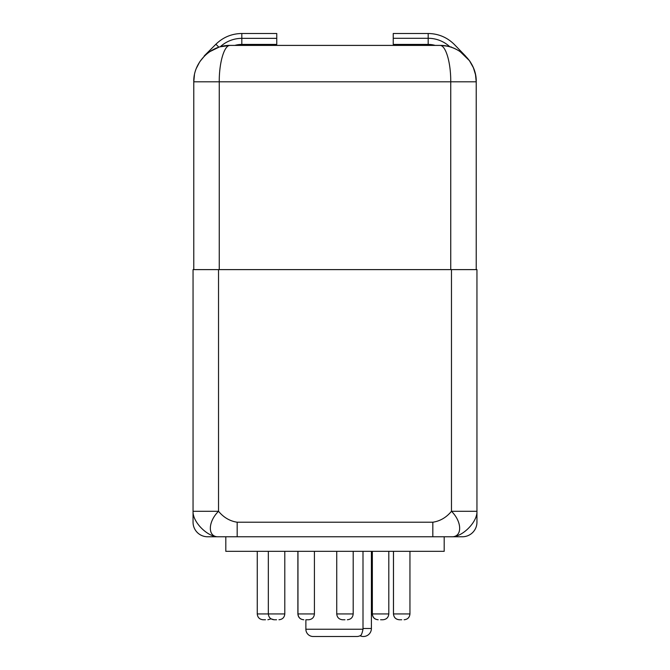 <?xml version="1.0" encoding="UTF-8"?>
<svg xmlns="http://www.w3.org/2000/svg" width="670" height="670" viewBox="0 0 670 670"><rect width="100%" height="100%" fill="white"/><g stroke="black" fill="none" stroke-linecap="round" stroke-linejoin="round"><path stroke-width="1" d="M451.471 269.616L193.052 269.616L193.052 511.294L218.529 511.294C207.616 522.022 207.616 537.34 218.529 536.77L432.828 536.77L432.828 522.215C440.14 521.109 446.346 517.475 451.471 511.294L476.948 511.294C477.517 522.022 462.2 537.34 451.471 536.77C462.384 537.34 462.384 522.022 451.471 511.294L451.471 269.616L476.948 269.616L476.948 522.215A14.556 14.556 0 0 1 462.392 536.77A14.556 14.556 0 0 0 476.948 522.215M207.608 536.77L218.529 536.77C207.8 537.34 192.483 522.022 193.052 511.294L193.052 522.215A14.556 14.556 0 0 0 207.608 536.77A14.556 14.556 0 0 1 193.052 522.215M218.529 269.616L218.529 511.294C223.654 517.475 229.86 521.109 237.172 522.215L237.172 536.77M462.392 536.77L432.828 536.77M444.193 536.77L444.193 551.326L225.807 551.326L225.807 536.77M194.434 74.914L193.781 81.807L193.781 269.616M476.219 269.616L476.219 81.807C476.814 63.08 459.947 44.965 439.821 45.409L230.178 45.409C210.053 44.965 193.186 63.08 193.781 81.807L219.258 81.807C219.082 63.08 224.14 44.965 230.178 45.409L220.254 46.783A31.8 31.8 0 0 1 241.82 38.349L241.82 44.421L276.76 44.421L276.76 33.5L241.82 33.5L241.82 38.349L276.76 38.349M435.232 45.409A25.736 25.736 0 0 0 428.18 44.421A25.736 25.736 0 0 1 435.232 45.409L393.24 45.409M276.76 45.409L234.768 45.409A25.736 25.736 0 0 1 241.82 44.421A25.736 25.736 0 0 0 234.768 45.409M448.498 46.456L445.935 45.92M440.785 45.418L447.049 46.13M469.938 61.355L470.357 61.992M473.573 68.181L475.566 74.914M475.851 76.606L476.219 81.807L475.491 74.538L473.389 67.72L469.394 60.585L464.285 54.848L459.352 51.087M454.997 48.717L454.562 48.525M451.345 46.992L449.779 46.791M449.403 46.691L448.825 46.54M448.264 46.398L447.828 46.297M444.897 45.761L444.478 45.702M465.558 56.062L454.101 44.237C446.882 37.227 438.239 33.651 428.18 33.5C438.239 33.651 446.882 37.227 454.101 44.237M393.24 44.421L428.18 44.421L393.24 44.421L393.24 33.5L428.18 33.5L428.18 38.282L393.24 38.282M218.328 47.386L213.755 49.32M213.303 49.555L212.834 49.798M212.449 50.016L210.866 50.945M210.564 51.138L210.129 51.422M209.827 51.623L210.481 51.196M209.526 51.833L208.931 52.252M206.754 53.943L205.296 55.233M206.26 54.37L205.606 54.948M228.947 45.426L228.026 45.468M227.758 45.485L220.246 46.791M209.576 51.799L204.258 55.886L215.899 44.237L218.872 47.202L209.744 51.682M204.484 56.029L204.987 55.526M208.881 52.285L208.186 52.804M450.743 269.616L450.743 81.807C450.918 63.08 445.86 44.965 439.821 45.409C447.133 45.434 453.9 47.495 460.123 51.59L469.435 60.643C474.1 67.528 476.362 74.588 476.219 81.807L219.258 81.807L219.258 269.616M362.998 551.326L363.006 629.222C362.06 633.753 361.063 635.939 360.033 635.763L360.376 635.52M363.006 629.222L305.88 629.222A7.278 7.278 0 0 0 313.158 636.5L356.842 636.5A7.278 7.278 0 0 0 360.033 635.763A8.007 8.007 0 0 0 371.398 628.494L362.998 628.494M265.479 619.758L263.076 619.758L265.479 619.758M401.715 619.758L399.312 619.758L401.715 619.758M380.568 619.758L382.972 619.758L380.568 619.758M344.966 619.758L342.563 619.758L344.966 619.758M306.19 619.758L308.594 619.758L306.19 619.758M276.568 619.758L274.164 619.758L276.568 619.758M237.172 522.215L432.828 522.215M449.888 46.825A31.875 31.875 0 0 0 428.18 38.282L428.18 44.421M257.255 551.326L257.255 613.938L268.335 613.938L268.335 551.326M314.423 551.326L314.423 613.938L297.882 613.938L297.882 551.326M388.801 551.326L388.801 613.938L372.269 613.938L372.269 551.326M409.948 551.326L409.948 613.938L393.466 613.938L393.466 551.326M336.734 551.326L336.734 613.938L353.191 613.938L353.191 551.326M274.164 619.758C270.638 619.398 268.695 617.464 268.335 613.938L284.792 613.938L284.792 551.326M230.12 45.409L222.917 46.138M204.442 56.062L200.07 61.338M199.643 61.992L196.427 68.181M204.258 55.886L215.899 44.237C223.118 37.227 231.761 33.651 241.82 33.5C231.761 33.651 223.118 37.227 215.899 44.237M305.88 619.758L305.88 629.222M371.398 551.326L371.398 628.494M257.255 613.938C257.607 617.464 259.55 619.398 263.076 619.758M271.023 618.837L267.883 619.758M270.998 618.854L274.114 619.758M297.882 613.938C298.234 617.464 300.177 619.398 303.703 619.758M372.269 613.938C372.629 617.464 374.572 619.398 378.098 619.758M393.466 613.938C393.818 617.464 395.761 619.398 399.286 619.758M399.312 619.758C395.786 619.398 393.851 617.464 393.491 613.938L393.491 551.326M409.948 613.938C409.588 617.464 407.645 619.398 404.119 619.758M378.173 619.758C374.639 619.398 372.704 617.464 372.344 613.938L372.344 551.326M388.801 613.938C388.441 617.464 386.498 619.398 382.972 619.758M336.734 613.938C337.094 617.464 339.037 619.398 342.563 619.758M353.191 613.938C352.83 617.464 350.896 619.398 347.37 619.758M303.795 619.758C300.26 619.398 298.326 617.464 297.966 613.938L297.966 551.326M314.423 613.938C314.062 617.464 312.12 619.398 308.594 619.758M284.792 613.938C284.432 617.464 282.497 619.398 278.963 619.758"/></g></svg>

